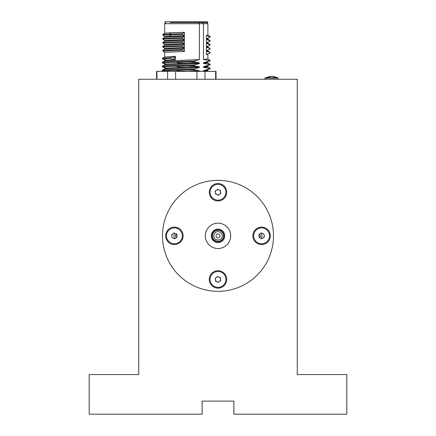 <?xml version="1.0" encoding="UTF-8"?>
<svg xmlns="http://www.w3.org/2000/svg" width="436" height="436" viewBox="0 0 436 436"><rect width="100%" height="100%" fill="white"/><g stroke="black" fill="none" stroke-linecap="round" stroke-linejoin="round"><path stroke-width="0.65" d="M346.816 414.2L346.816 374.562L297.27 374.562L297.27 79.27L138.73 79.27L138.73 374.562L89.184 374.562L89.184 414.2L202.146 414.2L202.146 401.12L233.854 401.12L233.854 414.2L346.816 414.2M212.054 235.838A5.946 5.946 0 0 1 220.97 230.688A5.946 5.946 0 0 1 220.97 240.983A5.946 5.946 0 0 1 212.054 235.838M212.452 235.838A5.548 5.548 0 0 1 220.774 231.031A5.548 5.548 0 0 1 220.774 240.639A5.548 5.548 0 0 1 212.452 235.838M213.798 235.838A4.202 4.202 0 0 1 220.098 232.197A4.202 4.202 0 0 1 220.098 239.473A4.202 4.202 0 0 1 213.798 235.838M216.016 235.838A1.984 1.984 0 0 1 218.992 234.121A1.984 1.984 0 0 1 218.992 237.555A1.984 1.984 0 0 1 216.016 235.838M174.858 233.249A4.36 4.36 0 0 0 175.021 238.634M261.142 238.427A4.36 4.36 0 0 0 260.979 233.037M176.286 237.631L175.43 235.347L176.596 233.93L175.43 235.347L176.286 237.631M176.417 237.522A2.578 2.578 0 0 1 176.618 233.941M259.714 234.045L260.57 236.323L259.404 237.74L260.57 236.323L259.714 234.045M259.584 234.148A2.578 2.578 0 0 1 259.382 237.729M215.657 79.27L215.657 71.346L204.985 71.346L204.985 79.27M182.444 37.594L182.444 38.357L162.824 39.142L162.824 38.379L182.444 37.594L184.39 36.292L184.39 39.567L182.444 38.357M184.39 39.567L164.775 40.444L162.824 39.142M162.824 38.379L164.775 37.169L184.39 36.292M182.444 41.562L182.444 42.319L162.824 43.104L162.824 42.347L182.444 41.562L184.39 40.254L184.39 43.529L182.444 42.319M184.39 43.529L164.775 44.412L162.824 43.104M162.824 42.347L164.775 41.131L184.39 40.254M182.444 45.524L182.444 46.281L162.824 47.066L162.824 46.309L182.444 45.524L184.39 44.216L184.39 47.491L182.444 46.281M184.39 47.491L164.775 48.374L162.824 47.066M162.824 46.309L164.775 45.099L184.39 44.216M182.444 49.486L182.444 50.244L162.824 51.034L162.824 50.271L182.444 49.486L184.39 48.178L184.39 51.459L182.444 50.244M184.39 51.459L164.775 52.336L162.824 51.034M162.824 50.271L164.775 49.061L184.39 48.178M182.444 34.39L162.824 35.174L162.824 34.417L182.444 33.632L182.444 34.39L184.39 35.605L164.775 36.482L162.824 35.174M162.824 34.417L164.775 33.207L171.016 32.765L184.39 32.324L182.444 33.632M184.39 32.324L184.39 35.605M163.827 58.855L163.827 59.274L162.508 59.062L162.508 58.304L164.715 57.012L175.468 56.386L175.468 59.661L164.694 60.321L164.688 60.991M163.827 58.517C160.917 58.271 163.075 58.026 170.307 57.775L170.307 58.538C163.075 58.784 160.917 59.029 163.827 59.274L166.198 60.086M170.307 57.775L175.468 56.386M174.1 56.604L174.1 59.525L170.307 58.538M186.951 62.021L195.688 62.283M204.103 62.61L204.773 62.648M207.89 62.304L207.89 62.991L203.492 63.4L203.492 62.713L207.89 62.304L206.386 62.065M203.492 63.4L208.757 64.463L210.07 64.25L207.863 62.958M186.946 63.275L178.488 63.046L176.357 62.31M178.488 63.809L178.488 63.046M210.07 64.25L210.07 65.008L208.757 65.22L208.757 64.463M186.951 65.983L195.688 66.245M204.103 66.577L204.773 66.61M207.89 66.267L207.89 66.953L203.492 67.362L203.492 66.675L207.89 66.267L206.386 66.032M176.357 66.272L178.488 67.013L186.946 67.242M203.492 67.362L208.757 68.425L210.07 68.212L207.863 66.921M178.488 67.771L178.488 67.013M210.07 68.212L210.07 68.975L208.757 69.182L208.757 68.425M178.488 71.346L178.488 70.975L186.946 71.204M186.946 69.945L195.688 70.212M204.103 70.539L204.773 70.572M176.357 70.234L178.488 70.975M207.427 70.785C208.653 70.97 207.34 71.15 203.492 71.33L203.492 70.643L207.89 70.234L206.386 69.994M199.361 71.346L199.361 70.812L194.096 69.755L194.096 68.992L199.361 67.536L164.715 68.904L162.508 70.196L162.508 70.954L163.827 71.166L163.827 70.741M186.434 71.346L199.361 70.812M163.827 70.403C156.644 69.934 176.378 69.466 194.096 68.992M194.096 69.755C176.378 70.223 156.644 70.692 163.827 71.166L163.98 71.346M164.688 68.921L164.688 68.25L176.689 67.547L199.361 66.85L199.361 67.536M194.096 65.029C176.378 65.498 156.644 65.972 163.827 66.441L163.827 67.204C156.644 66.73 176.378 66.261 194.096 65.787L194.096 65.029L199.361 63.574L164.715 64.942L162.535 66.201L162.508 66.991L166.198 68.011M164.688 64.959L164.688 64.288L167.936 63.934L199.361 62.888L199.361 63.574M207.367 50.271L207.89 50.413L206.381 50.647L206.381 47.371L210.07 48.391L207.863 47.104M206.381 47.371L207.89 47.132L207.89 46.445L206.381 46.685L209.602 45.317L209.602 44.554L210.07 44.428L207.863 43.137M210.07 48.391L210.07 49.154L209.602 49.279L209.602 48.521M206.381 50.647L209.602 49.279M206.381 46.685L206.381 43.409L207.89 43.169L207.89 42.483L206.381 42.723L209.602 41.349L209.602 40.592L210.07 40.466L207.863 39.175M206.381 43.409L209.602 44.554M210.07 44.428L210.07 45.191L209.602 45.317M206.381 42.723L206.381 39.442L207.89 39.207L207.89 38.521L206.381 38.755L209.602 37.387L209.602 36.629L210.07 36.504L207.863 35.212M206.381 39.442L209.602 40.592M210.07 40.466L210.07 41.224L209.602 41.349M206.381 38.755L206.381 35.48L207.89 35.245L207.89 23.702L164.688 23.702L164.688 33.256M206.381 35.48L209.602 36.629M210.07 36.504L210.07 37.262L209.602 37.387M207.367 54.233L207.89 54.375L206.381 54.614L206.381 51.334L210.07 52.358L207.863 51.067M206.381 51.334L207.89 51.099L207.89 50.413M210.07 52.358L210.07 53.116L209.602 53.241L209.602 52.483M206.381 54.614L209.602 53.241M194.096 61.067L194.096 61.825C176.378 62.299 156.644 62.768 163.827 63.236L163.827 62.479C156.644 62.01 176.378 61.536 194.096 61.067L199.361 59.607L199.361 23.702L198.576 22.514L169.991 22.514M198.576 22.514L202.593 22.514L203.492 23.702L203.492 59.438L208.757 60.495L210.07 60.288L207.863 58.996M207.89 23.702L206.702 22.514L202.593 22.514M174.1 57.656L175.468 57.705M207.89 54.375L207.89 59.029L203.492 59.438M207.367 38.379L207.89 38.521M207.367 42.347L207.89 42.483M207.367 46.309L207.89 46.445M210.07 60.288L210.07 61.045L208.757 61.258L208.757 60.495M174.1 57.781L175.468 58.092M199.361 62.888L194.096 61.825M199.361 66.85L194.096 65.787M208.757 69.182L203.492 70.643M208.757 65.22L203.492 66.675M208.757 61.258L203.492 62.713M166.198 64.048L162.508 63.029L162.535 62.239L164.715 60.975L199.361 59.607M204.985 71.346L156.927 71.346L156.927 79.27M196.963 79.27L196.963 71.346M175.621 79.27L175.621 71.346M167.598 79.27L167.598 71.346M207.498 23.304L207.498 21.8L165.086 21.8L165.086 23.304M164.89 68.163L164.89 67.591L164.89 68.163M164.89 64.201L164.89 63.629L164.89 64.201M164.89 60.239L164.89 59.667L164.89 60.239M207.694 70.147L207.694 69.575M207.694 66.185L207.694 65.613M207.694 62.217L207.694 61.65M264.963 78.115L271.508 76.251L277.699 77.761L271.508 76.251L265.317 77.761L277.699 77.761L278.054 78.115L264.963 78.115L264.963 79.27M273.492 235.838A55.492 55.492 0 0 0 190.254 187.78A55.492 55.492 0 0 0 190.254 283.891A55.492 55.492 0 0 0 273.492 235.838M230.682 235.838A12.682 12.682 0 0 0 211.656 224.851A12.682 12.682 0 0 0 211.656 246.82A12.682 12.682 0 0 0 230.682 235.838M226.72 279.438A8.72 8.72 0 0 0 213.64 271.884A8.72 8.72 0 0 0 213.64 286.986A8.72 8.72 0 0 0 226.72 279.438M270.32 235.838A8.72 8.72 0 0 0 257.24 228.284A8.72 8.72 0 0 0 257.24 243.386A8.72 8.72 0 0 0 270.32 235.838M226.72 192.238A8.72 8.72 0 0 0 213.64 184.684A8.72 8.72 0 0 0 213.64 199.786A8.72 8.72 0 0 0 226.72 192.238M183.12 235.838A8.72 8.72 0 0 0 170.04 228.284A8.72 8.72 0 0 0 170.04 243.386A8.72 8.72 0 0 0 183.12 235.838M220.905 184.859A7.93 7.93 0 0 0 210.157 193.41A7.93 7.93 0 0 0 222.932 198.44A7.93 7.93 0 0 0 220.905 184.859M218.441 195.181L220.769 193.328L220.327 190.385L217.559 189.295L215.231 191.148L215.673 194.091L218.441 195.181M218.943 189.84A2.578 2.578 0 0 1 219.602 194.254A2.578 2.578 0 0 1 215.449 192.619A2.578 2.578 0 0 1 218.943 189.84M177.305 228.459A7.93 7.93 0 0 0 166.557 237.01A7.93 7.93 0 0 0 179.332 242.04A7.93 7.93 0 0 0 177.305 228.459M174.841 238.781L177.169 236.928L176.727 233.985L173.959 232.895L171.631 234.748L172.073 237.691L174.841 238.781M171.849 236.219A2.578 2.578 0 0 1 172.798 233.821M220.905 272.059A7.93 7.93 0 0 0 210.157 280.61A7.93 7.93 0 0 0 222.932 285.64A7.93 7.93 0 0 0 220.905 272.059M218.943 277.04A2.578 2.578 0 0 1 219.602 281.454A2.578 2.578 0 0 1 215.449 279.819A2.578 2.578 0 0 1 218.943 277.04M218.441 282.381L220.769 280.528L220.327 277.585L217.559 276.495L215.231 278.348L215.673 281.291L218.441 282.381M264.505 228.459A7.93 7.93 0 0 0 253.757 237.01A7.93 7.93 0 0 0 266.532 242.04A7.93 7.93 0 0 0 264.505 228.459M262.041 238.781L264.369 236.928L263.927 233.985L261.159 232.895L258.831 234.748L259.273 237.691L262.041 238.781M264.151 235.456A2.578 2.578 0 0 1 263.202 237.854M224.736 235.838A6.736 6.736 0 0 1 214.632 241.669A6.736 6.736 0 0 1 214.632 230.001A6.736 6.736 0 0 1 224.736 235.838M171.016 36.041L169.473 34.782L169.473 34.024L171.016 32.765M207.89 70.234L207.89 70.915M207.863 70.888L208.659 71.346M165.876 22.514L164.688 23.702M164.688 36.428L164.688 37.218M164.688 40.39L164.688 41.186M164.688 44.358L164.688 45.148M164.688 48.32L164.688 49.11M164.688 52.282L164.688 57.029M156.562 79.27L156.562 71.346M216.016 79.27L216.016 71.346M273.181 76.355L277.699 77.761L278.054 79.27M269.606 76.387L271.508 76.251M277.699 77.761L278.054 78.115"/></g></svg>

